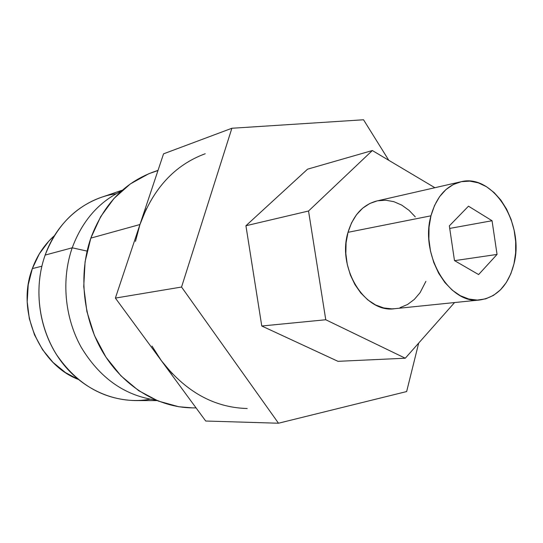 <?xml version="1.0" encoding="UTF-8"?>
<svg xmlns="http://www.w3.org/2000/svg" width="543" height="543" viewBox="0 0 543 543"><rect width="100%" height="100%" fill="white"/><g stroke="black" fill="none" stroke-linecap="round" stroke-linejoin="round"><path stroke-width="0.81" d="M394.856 308.675L391.944 308.858L383.663 307.935L375.505 304.915L367.787 299.885L360.837 293.03L354.946 284.607L350.357 274.948L347.276 264.448L345.83 253.54L346.088 242.68L348.015 232.316L430.959 215.815C436.321 196.98 446.231 185.645 460.688 181.824C492.847 173.102 524.572 223.526 514.017 263.688L510.868 273.713L506.286 282.557L500.429 289.881L493.478 295.385L485.686 298.847L477.338 300.089L468.738 299.023L460.24 295.663L452.176 290.098L444.88 282.53L438.663 273.238L433.796 262.602L430.484 251.049L428.875 239.069L429.038 227.157L430.959 215.815L434.536 205.505L439.613 196.634L445.966 189.555L453.317 184.511L461.367 181.681L469.79 181.124L478.261 182.828L486.46 186.697L494.096 192.541L500.89 200.136L506.619 209.191L511.085 219.358L514.14 230.286L515.674 241.581L515.633 252.848L514.017 263.688C508.54 284.994 497.259 297.075 480.155 299.926C449.747 305.118 419.603 255.095 430.959 215.815L348.015 232.316C336.803 268.215 365.276 313.562 394.673 308.695L479.978 299.946M150.072 399.2C118.584 405.078 83.33 390.967 61.244 361.502C39.205 332.044 32.804 289.582 45.157 255.074L72.219 247.805L87.09 251.097L72.219 247.805C61.203 279.333 64.597 317.465 81.206 347.262C99.803 378.043 124.68 395.643 155.834 400.062C124.68 395.643 99.803 378.043 81.206 347.262C64.597 317.465 61.203 279.333 72.219 247.805L45.157 255.074C33.836 286.819 38.139 325.406 56.323 354.335C76.767 384.172 102.98 399.587 134.963 400.578L157.124 400.605M41.838 266.226L32.336 268.595C16.168 310.386 39.048 364.455 78.178 379.367L65.493 372.607L53.024 362.412L42.544 349.665L34.521 334.875L29.329 318.66L27.198 301.718L28.222 284.79L32.336 268.595L39.334 253.825L48.877 241.072L54.476 235.601C44.567 244.377 37.182 255.373 32.336 268.595L41.838 266.226M158.033 170.359L153.167 172.07C124.123 182.787 103.34 204.799 90.824 238.112L139.951 224.524L90.824 238.112C78.131 274.792 83.059 319.705 103.618 353.466C124.279 387.186 158.671 407.481 192.032 407.868L196.077 407.915M247.201 408.519C214.078 407.603 185.482 391.679 161.42 360.749L205.709 421.022L278.498 423.228L406.639 391.557L418.694 343.067L406.639 391.557L278.498 423.228L205.709 421.022L161.42 360.749L151.972 346.047M135.472 241.37L139.951 224.524L163.552 153.832L231.875 128.263L363.532 119.772L388.815 160.328L363.532 119.772L231.875 128.263L181.552 287.037L278.498 423.228L181.552 287.037L231.875 128.263L163.552 153.832L139.951 224.524C153.017 188.564 174.771 164.97 205.206 153.75M337.997 361.333L261.767 326.004L245.925 225.745L307.569 169.172L372.342 150.533L308.539 211.01L325.759 319.752L405.282 358.217L454.559 302.553L405.282 358.217L337.997 361.333L261.767 326.004L245.925 225.745L307.569 169.172L372.342 150.533L308.539 211.01L245.925 225.745L308.539 211.01L325.759 319.752L261.767 326.004L325.759 319.752L405.282 358.217L337.997 361.333M122.426 190.152L101.453 197.292C75.185 206.707 56.424 225.963 45.157 255.074C56.974 221.449 85.407 197.91 116.209 193.749M72.219 247.805C82.169 221.076 98.561 202.172 121.381 191.088C98.561 202.172 82.169 221.076 72.219 247.805M192.487 407.874L178.749 406.734L158.176 401.033L138.614 390.627L120.94 375.824L105.966 357.179L94.434 335.438L86.9 311.567L83.737 286.629L85.081 261.767L90.824 238.112L100.659 216.684L114.057 198.385L130.361 183.907L148.802 173.733L157.979 170.522M139.951 224.524L115.381 298.087L181.552 287.037L115.381 298.087L139.951 224.524L146.345 208.777M172.369 373.822L161.42 360.749L115.381 298.087L161.42 360.749M434.889 187.722L372.342 150.533L434.889 187.722M425.888 281.362L420.085 292.663L414.343 299.397L407.576 304.474L400.015 307.677M460.688 181.824L376.91 200.958C362.948 204.63 353.317 215.082 348.015 232.316L351.538 222.874L356.493 214.729L362.663 208.193L369.783 203.503L376.964 200.951M377.561 200.822L385.693 200.211L393.858 201.67L401.745 205.111L409.083 210.379L415.293 216.888M497.049 254.429L492.053 220.736L468.48 206.184L449.346 225.881L454.477 260.586L478.614 274.568L497.049 254.429L454.6 260.654L497.049 254.429L478.614 274.568L454.477 260.586L449.346 225.881L468.48 206.184L492.053 220.736L449.719 228.42L492.053 220.736L497.049 254.429"/></g></svg>
